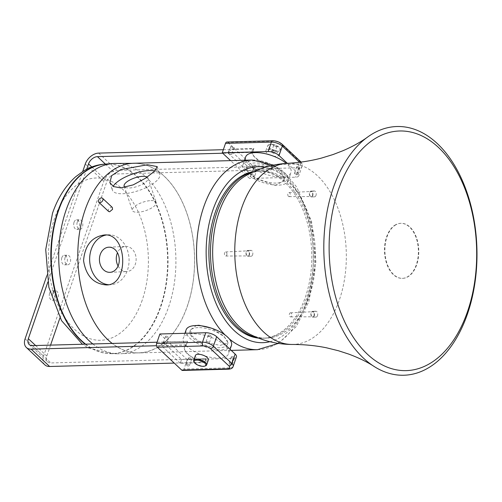 <?xml version="1.0" encoding="UTF-8"?>
<svg xmlns="http://www.w3.org/2000/svg" width="502" height="502" viewBox="0 0 502 502"><rect width="100%" height="100%" fill="white"/><g stroke="black" fill="none" stroke-linecap="round" stroke-linejoin="round"><path stroke-width="0.38" stroke-dasharray="2.51 1.88" d="M245.503 175.913A83.558 51.417 -91.6 0 1 261.824 171.075A83.558 51.417 -91.6 0 1 288.914 182.559A83.558 51.417 -91.6 0 1 315.545 255.198A83.558 51.417 -91.6 0 1 266.393 338.128A83.558 51.417 -91.6 0 1 249.833 334.188M257.306 337.614A83.558 51.417 88.4 0 0 264.234 338.185A83.558 51.417 88.4 0 0 264.93 338.16A83.558 51.417 88.4 0 0 307.017 296.946A83.558 51.417 88.4 0 0 313.386 255.254A83.558 51.417 88.4 0 0 260.362 171.126A83.558 51.417 88.4 0 0 259.666 171.138A83.558 51.417 88.4 0 0 252.776 172.086M254.006 171.515A83.589 51.436 -91.6 0 1 258.743 171.132A83.589 51.436 -91.6 0 1 304.231 213.061A83.589 51.436 -91.6 0 1 305.417 297.008A83.589 51.436 -91.6 0 1 263.312 338.241A83.589 51.436 -91.6 0 1 258.561 338.116M196.451 325.516L190.465 329.845L191.789 335.869L199.068 341.285L220.296 345.37L228.021 342.778L223.848 336.014L211.097 328.063M112.291 207.42L111.237 207.062L108.244 209.459L108.545 211.411M133.614 163.275A94.859 58.37 -91.6 0 1 185.815 210.282A94.859 58.37 -91.6 0 1 187.371 306.101A94.859 58.37 -91.6 0 1 138.797 352.925A94.859 58.37 -91.6 0 1 112.184 343.437M108.445 284.697A25 19.703 -92.6 0 0 110.214 284.747A25 19.703 -92.6 0 0 110.484 284.734A25 19.703 -92.6 0 0 129.052 259.051A25 19.703 -92.6 0 0 108.507 234.779A25 19.703 -92.6 0 0 108.231 234.792A25 19.703 -92.6 0 0 106.211 235.018M198.064 327.611A19.86 8.151 -161 0 0 190.001 331.194A19.86 8.151 -161 0 0 198.779 342.107A19.86 8.151 -161 0 0 219.493 347.71A19.86 8.151 -161 0 0 227.557 344.127A19.86 8.151 -161 0 0 218.778 333.215A19.86 8.151 -161 0 0 198.064 327.611M275.372 185.414L255.192 178.292L248.082 172.387L246.225 167.906L253.949 165.309L275.165 169.387L282.45 174.803L283.781 180.833L275.372 185.414M154.811 170.95A25 8.829 161.3 0 1 159.761 174.138A25 8.829 161.3 0 1 148.454 186.455A25 8.829 161.3 0 1 122.645 193.734A25 8.829 161.3 0 1 112.404 190.176A25 8.829 161.3 0 1 113.132 186.349M276.182 183.073A19.86 8.151 19 0 1 255.468 177.463A19.86 8.151 19 0 1 246.689 166.551A19.86 8.151 19 0 1 254.752 162.968A19.86 8.151 19 0 1 275.466 168.578A19.86 8.151 19 0 1 284.245 179.484A19.86 8.151 19 0 1 276.182 183.073M187.328 306.063A94.778 58.32 88.4 0 0 185.978 210.884A94.778 58.32 88.4 0 0 134.41 163.345A94.778 58.32 88.4 0 0 85.083 210.137A94.778 58.32 88.4 0 0 86.852 306.433A94.778 58.32 88.4 0 0 139.594 352.812A94.778 58.32 88.4 0 0 187.328 306.063M92.832 343.964A95.198 58.577 88.4 0 0 115.447 353.628A95.198 58.577 88.4 0 0 118.321 353.791A95.198 58.577 88.4 0 0 120.718 353.747A95.198 58.577 88.4 0 0 168.666 306.791A95.198 58.577 88.4 0 0 119.187 163.608A95.198 58.577 88.4 0 0 115.51 163.439M85.622 344.159A94.859 58.37 88.4 0 0 107.786 353.496A94.859 58.37 88.4 0 0 110.653 353.659A94.859 58.37 88.4 0 0 112.241 353.653A94.859 58.37 88.4 0 0 160.816 306.829A94.859 58.37 88.4 0 0 111.513 164.16A94.859 58.37 88.4 0 0 107.058 164.003A94.859 58.37 88.4 0 0 105.464 164.079M231.441 345.464A23.971 9.839 19 0 1 213.996 349.154A23.971 9.839 19 0 1 189.888 338.179A23.971 9.839 19 0 1 186.11 329.858M187.045 346.443A23.971 9.839 19 0 1 183.268 338.122A23.971 9.839 19 0 1 200.712 334.432A23.971 9.839 19 0 1 224.821 345.407A23.971 9.839 19 0 1 228.598 353.728A23.971 9.839 19 0 1 211.147 357.424A23.971 9.839 19 0 1 187.045 346.443M159.881 333.987L187.221 359.639L233.091 358.384A8.22 3.37 -161 0 0 236.429 356.897M233.179 366.347A8.22 3.37 19 0 1 229.841 367.828L183.964 369.083L187.221 359.639M183.964 369.083A2.742 1.688 -91.6 0 1 182.565 370.438M162.861 341.944L181.555 359.476L180.256 363.26L204.985 362.582A19.86 8.151 -161 0 1 184.51 347.139L184.592 346.901A19.86 8.151 19 0 1 186.204 344.918L187.422 341.379A19.86 8.151 19 0 1 187.591 341.266L162.861 341.944L161.562 345.721L180.256 363.26M195.391 355.51A6.846 2.811 -161 0 0 197.016 358.353A6.846 2.811 -161 0 0 203.787 361.089A6.846 2.811 -161 0 0 208.343 359.965M205.55 365.826A6.846 2.811 19 0 1 195.328 363.253A6.846 2.811 19 0 1 193.979 361.842M157.051 342.207L187.422 341.379M50.57 345.119L46.811 356.037A8.22 5.528 -46.8 0 0 47.665 361.854A8.22 5.528 -46.8 0 0 50.846 362.946L205.895 358.704L204.672 362.249L174.238 363.084M44.854 364.854A12.33 8.296 133.2 0 1 43.574 356.125L103.757 181.329A12.33 8.296 133.2 0 1 117.135 170.435L272.178 166.193L270.961 169.739L115.912 173.981A8.22 5.528 -46.8 0 0 106.995 181.241L59.964 317.835M252.098 150.845L252.18 150.606A19.86 8.151 19 0 0 272.655 166.055L271.356 169.833L246.62 170.511L227.927 152.972L252.663 152.294A19.86 8.151 -161 0 0 252.487 152.407L253.711 148.862A19.86 8.151 -161 0 0 252.098 150.845A19.86 8.151 -161 0 0 272.178 166.193M252.663 152.294L253.962 148.517A19.86 8.151 19 0 0 252.18 150.606M270.961 169.739A19.86 8.151 -161 0 0 271.356 169.833M252.487 152.407L222.7 153.223M272.655 166.055L247.925 166.733L229.232 149.194L253.962 148.517M187.591 341.266L186.292 345.043A19.86 8.151 -161 0 0 184.51 347.139M204.672 362.249A19.86 8.151 19 0 1 184.592 346.901M181.555 359.476L206.284 358.804A19.86 8.151 19 0 1 205.895 358.704M206.284 358.804L204.985 362.582M186.204 344.918L156.53 345.734M86.695 169.23L47.822 282.124M223.34 149.696L253.711 148.862M46.818 275.723L82.698 171.515M65.084 257.551A4.794 2.949 88.4 0 0 65.16 262.389A4.794 2.949 88.4 0 0 67.801 264.767A4.794 2.949 88.4 0 0 70.255 262.402A4.794 2.949 88.4 0 0 70.173 257.557A4.794 2.949 88.4 0 0 67.538 255.179A4.794 2.949 88.4 0 0 65.084 257.551M77.283 222.116A4.794 2.949 88.4 0 0 77.358 226.96A4.794 2.949 88.4 0 0 80 229.332A4.794 2.949 88.4 0 0 82.453 226.967A4.794 2.949 88.4 0 0 82.372 222.129A4.794 2.949 88.4 0 0 79.736 219.75A4.794 2.949 88.4 0 0 77.283 222.116M52.879 292.98A4.794 2.949 88.4 0 0 52.961 297.824A4.794 2.949 88.4 0 0 55.596 300.196A4.794 2.949 88.4 0 0 58.056 297.83A4.794 2.949 88.4 0 0 57.975 292.992A4.794 2.949 88.4 0 0 55.339 290.614A4.794 2.949 88.4 0 0 52.879 292.98M61.846 257.639A4.794 2.949 -91.6 0 1 64.3 255.273A4.794 2.949 -91.6 0 1 66.935 257.645A4.794 2.949 -91.6 0 1 67.017 262.49A4.794 2.949 -91.6 0 1 64.563 264.855A4.794 2.949 -91.6 0 1 61.922 262.477A4.794 2.949 -91.6 0 1 61.846 257.639M74.045 222.204A4.794 2.949 -91.6 0 1 76.499 219.838A4.794 2.949 -91.6 0 1 79.134 222.217A4.794 2.949 -91.6 0 1 79.216 227.055A4.794 2.949 -91.6 0 1 76.762 229.427A4.794 2.949 -91.6 0 1 74.12 227.048A4.794 2.949 -91.6 0 1 74.045 222.204M49.642 293.068A4.794 2.949 -91.6 0 1 52.101 290.702A4.794 2.949 -91.6 0 1 54.737 293.08A4.794 2.949 -91.6 0 1 54.818 297.918A4.794 2.949 -91.6 0 1 52.359 300.29A4.794 2.949 -91.6 0 1 49.723 297.912A4.794 2.949 -91.6 0 1 49.642 293.068M226.923 142.016A2.742 1.688 -91.6 0 1 227.808 142.392L273.684 141.137A5.478 2.246 19 0 1 280.957 143.792L299.424 161.117A5.478 2.246 19 0 1 298.062 164.01L252.192 165.265A2.742 1.688 -91.6 0 1 252.857 169.011L249.601 178.461L230.587 160.621M252.192 165.265L227.808 142.392M227.927 152.972L229.232 149.194M246.62 170.511L247.925 166.733M273.239 156.103A6.846 2.811 -161 0 0 278.855 155.174A6.846 2.811 -161 0 0 271.526 149.784A6.846 2.811 -161 0 0 265.903 150.713A6.846 2.811 -161 0 0 273.239 156.103M273.213 144.883A6.846 2.811 -161 0 0 268.695 144.852A6.846 2.811 -161 0 0 267.591 145.812A6.846 2.811 -161 0 0 274.927 151.196A6.846 2.811 -161 0 0 280.543 150.267A6.846 2.811 -161 0 0 280.267 148.837A6.846 2.811 -161 0 0 273.213 144.883M275.046 150.293A6.162 2.529 19 0 1 269.248 147.419A6.162 2.529 19 0 1 269.436 144.582A6.162 2.529 19 0 1 273.502 144.607A6.162 2.529 19 0 1 279.846 148.165A6.162 2.529 19 0 1 275.046 150.293M287.345 163.332L297.517 172.87A8.22 3.37 19 0 1 298.815 175.725A8.22 3.37 19 0 1 295.477 177.206L249.601 178.461M186.292 345.043L161.562 345.721M245.647 156.95A23.971 9.839 -161 0 0 249.425 165.271A23.971 9.839 -161 0 0 273.534 176.246A23.971 9.839 -161 0 0 290.978 172.556A23.971 9.839 -161 0 0 287.2 164.236A23.971 9.839 -161 0 0 286.259 163.395M246.582 173.535A23.971 9.839 -161 0 0 270.685 184.516A23.971 9.839 -161 0 0 288.135 180.827A23.971 9.839 -161 0 0 284.358 172.506A23.971 9.839 -161 0 0 260.249 161.525A23.971 9.839 -161 0 0 242.805 165.214A23.971 9.839 -161 0 0 246.582 173.535M125.287 187.353A12.588 4.449 -18.7 0 0 129.315 187.986A12.588 4.449 -18.7 0 0 142.311 184.322A12.588 4.449 -18.7 0 0 148.002 178.116A12.588 4.449 -18.7 0 0 147.168 177.124M151.071 200.599A12.588 4.449 161.3 0 1 156.229 202.394A12.588 4.449 161.3 0 1 150.537 208.594A12.588 4.449 161.3 0 1 137.535 212.258A12.588 4.449 161.3 0 1 132.384 210.47A12.588 4.449 161.3 0 1 138.075 204.264A12.588 4.449 161.3 0 1 151.071 200.599M118.083 266.016A12.588 9.921 -92.6 0 0 126.629 271.582A12.588 9.921 -92.6 0 0 126.768 271.576A12.588 9.921 -92.6 0 0 136.117 258.643A12.588 9.921 -92.6 0 0 125.77 246.426A12.588 9.921 -92.6 0 0 125.632 246.426A12.588 9.921 -92.6 0 0 117.481 252.751M163.464 343.6A1.713 0.703 -161 0 0 165.189 344.385A1.713 0.703 -161 0 0 166.432 344.121A1.713 0.703 -161 0 0 166.162 343.525A1.713 0.703 -161 0 0 164.443 342.74A1.713 0.703 -161 0 0 163.194 343.004A1.713 0.703 -161 0 0 163.464 343.6M165.704 337.106A1.713 0.703 -161 0 0 167.423 337.89A1.713 0.703 -161 0 0 168.672 337.626A1.713 0.703 -161 0 0 168.402 337.03A1.713 0.703 -161 0 0 166.677 336.246A1.713 0.703 -161 0 0 165.434 336.509A1.713 0.703 -161 0 0 165.704 337.106M206.316 342.427A1.713 0.703 -161 0 0 208.035 343.211A1.713 0.703 -161 0 0 209.284 342.948A1.713 0.703 -161 0 0 209.014 342.351A1.713 0.703 -161 0 0 207.295 341.567A1.713 0.703 -161 0 0 206.046 341.831A1.713 0.703 -161 0 0 206.316 342.427M208.55 335.932A1.713 0.703 -161 0 0 210.275 336.716A1.713 0.703 -161 0 0 211.518 336.453A1.713 0.703 -161 0 0 211.248 335.857A1.713 0.703 -161 0 0 209.529 335.072A1.713 0.703 -161 0 0 208.28 335.336A1.713 0.703 -161 0 0 208.55 335.932M229.295 363.988A1.713 0.703 -161 0 0 231.014 364.772A1.713 0.703 -161 0 0 232.263 364.508A1.713 0.703 -161 0 0 231.993 363.912A1.713 0.703 -161 0 0 230.274 363.128A1.713 0.703 -161 0 0 229.025 363.392A1.713 0.703 -161 0 0 229.295 363.988M231.529 357.487A1.713 0.703 -161 0 0 233.254 358.271A1.713 0.703 -161 0 0 234.497 358.008A1.713 0.703 -161 0 0 234.227 357.418A1.713 0.703 -161 0 0 232.508 356.633A1.713 0.703 -161 0 0 231.259 356.897A1.713 0.703 -161 0 0 231.529 357.487M186.443 365.155A1.713 0.703 -161 0 0 188.168 365.939A1.713 0.703 -161 0 0 189.411 365.676A1.713 0.703 -161 0 0 189.141 365.086A1.713 0.703 -161 0 0 187.422 364.301A1.713 0.703 -161 0 0 186.173 364.565A1.713 0.703 -161 0 0 186.443 365.155M188.683 358.66A1.713 0.703 -161 0 0 190.402 359.445A1.713 0.703 -161 0 0 191.651 359.181A1.713 0.703 -161 0 0 191.381 358.585A1.713 0.703 -161 0 0 189.656 357.807A1.713 0.703 -161 0 0 188.413 358.07A1.713 0.703 -161 0 0 188.683 358.66M254.112 168.628A1.713 0.703 19 0 1 253.843 168.038A1.713 0.703 19 0 1 255.091 167.775A1.713 0.703 19 0 1 256.811 168.553A1.713 0.703 19 0 1 257.08 169.149A1.713 0.703 19 0 1 255.838 169.412A1.713 0.703 19 0 1 254.112 168.628M251.878 175.123A1.713 0.703 19 0 1 251.609 174.533A1.713 0.703 19 0 1 252.857 174.269A1.713 0.703 19 0 1 254.577 175.054A1.713 0.703 19 0 1 254.847 175.644A1.713 0.703 19 0 1 253.598 175.907A1.713 0.703 19 0 1 251.878 175.123M296.964 167.455A1.713 0.703 19 0 1 296.695 166.865A1.713 0.703 19 0 1 297.943 166.601A1.713 0.703 19 0 1 299.663 167.386A1.713 0.703 19 0 1 299.932 167.975A1.713 0.703 19 0 1 298.684 168.239A1.713 0.703 19 0 1 296.964 167.455M294.73 173.956A1.713 0.703 19 0 1 294.461 173.359A1.713 0.703 19 0 1 295.703 173.096A1.713 0.703 19 0 1 297.429 173.88A1.713 0.703 19 0 1 297.699 174.476A1.713 0.703 19 0 1 296.45 174.74A1.713 0.703 19 0 1 294.73 173.956M273.985 145.9A1.713 0.703 19 0 1 273.715 145.304A1.713 0.703 19 0 1 274.964 145.04A1.713 0.703 19 0 1 276.684 145.825A1.713 0.703 19 0 1 276.953 146.421A1.713 0.703 19 0 1 275.705 146.684A1.713 0.703 19 0 1 273.985 145.9M271.751 152.395A1.713 0.703 19 0 1 271.482 151.799A1.713 0.703 19 0 1 272.724 151.535A1.713 0.703 19 0 1 274.45 152.319A1.713 0.703 19 0 1 274.719 152.915A1.713 0.703 19 0 1 273.471 153.179A1.713 0.703 19 0 1 271.751 152.395M231.133 147.073A1.713 0.703 19 0 1 230.864 146.477A1.713 0.703 19 0 1 232.112 146.214A1.713 0.703 19 0 1 233.832 146.998A1.713 0.703 19 0 1 234.101 147.594A1.713 0.703 19 0 1 232.859 147.858A1.713 0.703 19 0 1 231.133 147.073M228.899 153.568A1.713 0.703 19 0 1 228.63 152.972A1.713 0.703 19 0 1 229.878 152.708A1.713 0.703 19 0 1 231.598 153.493A1.713 0.703 19 0 1 231.868 154.089A1.713 0.703 19 0 1 230.619 154.352A1.713 0.703 19 0 1 228.899 153.568M395.996 224.739A27.535 16.942 88.4 0 0 385.21 255.499A27.535 16.942 88.4 0 0 402.579 278.359A27.535 16.942 88.4 0 0 407.662 276.935A27.535 16.942 88.4 0 0 418.448 246.175A27.535 16.942 88.4 0 0 401.079 223.315A27.535 16.942 88.4 0 0 395.996 224.739M395.62 224.745A27.535 16.942 88.4 0 0 384.827 255.505A27.535 16.942 88.4 0 0 402.202 278.365A27.535 16.942 88.4 0 0 407.285 276.941A27.535 16.942 88.4 0 0 418.072 246.181A27.535 16.942 88.4 0 0 400.696 223.321A27.535 16.942 88.4 0 0 395.62 224.745M246.237 253.366A2.535 1.556 88.4 0 0 247.85 255.913A2.535 1.556 88.4 0 0 249.356 253.403A2.535 1.556 88.4 0 0 247.706 250.849A2.535 1.556 88.4 0 0 246.237 253.366M226.929 253.999A2.046 1.255 -91.6 0 1 225.712 256.033A2.046 1.255 -91.6 0 1 224.413 253.974A2.046 1.255 -91.6 0 1 225.599 251.948A2.046 1.255 -91.6 0 1 226.929 253.999M249.387 254.872A2.943 1.813 -91.6 0 1 247.881 256.327A2.943 1.813 -91.6 0 1 246.256 254.865A2.943 1.813 -91.6 0 1 246.212 251.891A2.943 1.813 -91.6 0 1 247.718 250.442A2.943 1.813 -91.6 0 1 249.337 251.897A2.943 1.813 -91.6 0 1 249.387 254.872M252.625 254.784A2.943 1.813 -91.6 0 1 251.119 256.24A2.943 1.813 -91.6 0 1 249.494 254.778A2.943 1.813 -91.6 0 1 249.45 251.803A2.943 1.813 -91.6 0 1 250.956 250.347A2.943 1.813 -91.6 0 1 252.575 251.809A2.943 1.813 -91.6 0 1 252.625 254.784M313.493 316.455A2.535 1.556 88.4 0 0 314.17 313.568A2.535 1.556 88.4 0 0 312.589 311.723A2.535 1.556 88.4 0 0 311.874 312.049A2.535 1.556 88.4 0 0 311.184 314.905A2.535 1.556 88.4 0 0 312.733 316.787A2.535 1.556 88.4 0 0 313.493 316.455M289.905 313.085A2.046 1.255 -91.6 0 1 290.482 312.815A2.046 1.255 -91.6 0 1 291.756 314.308A2.046 1.255 -91.6 0 1 291.21 316.637A2.046 1.255 -91.6 0 1 290.595 316.9A2.046 1.255 -91.6 0 1 289.347 315.381A2.046 1.255 -91.6 0 1 289.905 313.085M314.271 315.745A2.943 1.813 -91.6 0 1 312.765 317.195A2.943 1.813 -91.6 0 1 311.14 315.739A2.943 1.813 -91.6 0 1 311.096 312.765A2.943 1.813 -91.6 0 1 312.602 311.309A2.943 1.813 -91.6 0 1 314.221 312.771A2.943 1.813 -91.6 0 1 314.271 315.745M317.509 315.658A2.943 1.813 -91.6 0 1 316.003 317.107A2.943 1.813 -91.6 0 1 314.377 315.651A2.943 1.813 -91.6 0 1 314.334 312.677A2.943 1.813 -91.6 0 1 315.84 311.221A2.943 1.813 -91.6 0 1 317.459 312.683A2.943 1.813 -91.6 0 1 317.509 315.658M311.918 191.814A2.535 1.556 88.4 0 0 311.077 191.469A2.535 1.556 88.4 0 0 309.646 193.37A2.535 1.556 88.4 0 0 310.418 196.182A2.535 1.556 88.4 0 0 311.215 196.533A2.535 1.556 88.4 0 0 312.683 194.657A2.535 1.556 88.4 0 0 311.918 191.814M288.437 196.364A2.046 1.255 -91.6 0 1 287.815 194.098A2.046 1.255 -91.6 0 1 288.97 192.561A2.046 1.255 -91.6 0 1 289.648 192.843A2.046 1.255 -91.6 0 1 290.263 195.134A2.046 1.255 -91.6 0 1 289.083 196.646A2.046 1.255 -91.6 0 1 288.437 196.364M312.759 195.491A2.943 1.813 -91.6 0 1 311.246 196.941A2.943 1.813 -91.6 0 1 309.627 195.485A2.943 1.813 -91.6 0 1 309.577 192.511A2.943 1.813 -91.6 0 1 311.089 191.055A2.943 1.813 -91.6 0 1 312.708 192.517A2.943 1.813 -91.6 0 1 312.759 195.491M315.996 195.403A2.943 1.813 -91.6 0 1 314.484 196.853A2.943 1.813 -91.6 0 1 312.865 195.397A2.943 1.813 -91.6 0 1 312.815 192.423A2.943 1.813 -91.6 0 1 314.327 190.967A2.943 1.813 -91.6 0 1 315.946 192.423A2.943 1.813 -91.6 0 1 315.996 195.403M287.282 163.332A90.611 55.753 -91.6 0 1 317.452 175.75A90.611 55.753 -91.6 0 1 344.786 277.518A90.611 55.753 -91.6 0 1 292.239 344.466M269.881 341.711A88.013 54.153 88.4 0 0 307.801 299.242A88.013 54.153 88.4 0 0 265.112 167.304M252.337 160.031A94.859 58.37 -91.6 0 1 304.538 207.037A94.859 58.37 -91.6 0 1 306.101 302.857A94.859 58.37 -91.6 0 1 257.526 349.674M229.383 338.957A94.859 58.37 -91.6 0 1 225.103 335.022M85.196 344.171A94.859 58.37 88.4 0 0 111.814 353.659A94.859 58.37 88.4 0 0 160.389 306.841A94.859 58.37 88.4 0 0 158.827 211.022A94.859 58.37 88.4 0 0 106.631 164.016A94.859 58.37 88.4 0 0 106.204 164.028L107.058 164.003M142.21 300.202A81.161 49.943 -91.6 0 1 74.334 329.111A81.161 49.943 -91.6 0 1 54.649 218.063A81.161 49.943 -91.6 0 1 122.526 189.154A81.161 49.943 -91.6 0 1 142.21 300.202M32.373 345.614L50.846 362.946M105.351 164.066L115.912 173.981M91.784 166.965L106.995 181.241M35.611 345.527L46.811 356.037M25.1 338.8L43.574 356.125M85.29 163.997L103.757 181.329M98.662 153.104L117.135 170.435M252.857 169.011L298.728 167.756A8.22 3.37 -161 0 0 302.066 166.275A8.22 3.37 -161 0 0 300.773 163.42L297.517 172.87M300.855 162.108A2.742 1.845 -46.8 0 1 300.773 163.42L299.543 162.272M298.062 164.01A2.742 1.688 88.4 0 1 298.728 167.756L295.477 177.206M300.485 161.481A2.742 1.845 -46.8 0 0 299.424 161.117M282.017 144.156A2.742 1.845 -46.8 0 0 280.957 143.792M272.793 140.761A2.742 1.688 -91.6 0 1 273.684 141.137M228.435 369.183A2.742 1.688 -91.6 0 0 229.841 367.828L233.091 358.384M264.234 338.185L266.393 338.128M259.666 171.138L261.824 171.075M264.93 338.16L263.312 338.241M278.384 343.412L296.224 326.576L308.881 301.62L315.883 262.314L311.598 221.608L296.738 187.089L285.996 174.207L273.508 165.145M231.246 350.396L138.797 352.925M106.443 284.916L110.484 284.734M190.001 331.194L190.465 329.845M157.208 166.608L159.761 174.138M246.225 167.906L246.689 166.551M134.41 163.345L132.032 163.357M112.241 353.653L88.39 347.955L82.397 344.246M110.653 353.659L118.321 353.791M139.594 352.812L120.718 353.747M260.362 171.126L258.743 171.132M227.557 344.127L228.021 342.778M283.781 180.833L284.245 179.484M184.924 333.303L183.268 338.122M64.3 255.273L67.538 255.179M76.499 219.838L79.736 219.75M52.101 290.702L55.339 290.614M29.191 344.523L47.665 361.854M265.903 150.713L267.591 145.812M269.436 144.582L268.695 144.852M301.056 162.077L302.166 164.192L302.066 166.275L298.815 175.725M230.111 349.329L228.598 353.728M288.135 180.827L290.978 172.556M242.805 165.214L244.518 160.245M278.855 155.174L280.543 150.267M279.846 148.165L280.267 148.837M52.359 300.29L55.596 300.196M76.762 229.427L80 229.332M64.563 264.855L67.801 264.767M148.002 178.116L156.229 202.394M124.157 186.192L132.384 210.47M109.856 182.646L112.404 190.176M109.925 272.341L126.768 271.576M108.79 247.191L125.632 246.426M104.184 234.974L108.231 234.792M168.672 337.626L166.432 344.121M165.434 336.509L163.194 343.004M211.518 336.453L209.284 342.948M208.28 335.336L206.046 341.831M234.497 358.008L232.263 364.508M231.259 356.897L229.025 363.392M191.651 359.181L189.411 365.676M188.413 358.07L186.173 364.565M251.609 174.533L253.843 168.038M254.847 175.644L257.08 169.149M294.461 173.359L296.695 166.865M297.699 174.476L299.932 167.975M271.482 151.799L273.715 145.304M274.719 152.915L276.953 146.421M228.63 152.972L230.864 146.477M231.868 154.089L234.101 147.594M402.202 278.365L402.579 278.359M400.696 223.321L401.079 223.315M225.712 256.033L247.85 255.913M251.119 256.24L247.881 256.327M250.956 250.347L247.718 250.442M225.599 251.948L247.706 250.849M290.482 312.815L312.589 311.723M316.003 317.107L312.765 317.195M315.84 311.221L312.602 311.309M290.595 316.9L312.733 316.787M288.97 192.561L311.077 191.469M314.484 196.853L311.246 196.941M314.327 190.967L311.089 191.055M289.083 196.646L311.215 196.533"/><path stroke-width="0.75" d="M363.467 358.139A124.402 76.549 -91.6 0 1 323.853 242.943A124.402 76.549 -91.6 0 1 368.418 136.475A124.402 76.549 -91.6 0 1 437.336 143.61A124.402 76.549 -91.6 0 1 470.261 304.984A124.402 76.549 -91.6 0 1 374.718 366.849A124.402 76.549 -91.6 0 1 363.467 358.139M438.491 147.462A119.852 73.75 88.4 0 0 338.26 190.151A119.852 73.75 88.4 0 0 367.326 354.148A119.852 73.75 88.4 0 0 467.557 311.46A119.852 73.75 88.4 0 0 438.491 147.462M374.718 366.849L374.718 366.849C367.69 362.168 358.999 357.907 348.645 354.061L338.499 350.766L326.589 347.823C315.601 345.564 304.149 344.447 292.239 344.466A90.611 55.753 -91.6 0 1 291.913 344.466C277.079 344.347 263.054 340.921 249.833 334.188A83.558 51.417 -91.6 0 1 239.297 326.645A83.558 51.417 -91.6 0 1 212.672 254.006A83.558 51.417 -91.6 0 1 245.503 175.913C258.335 168.471 272.153 164.286 286.962 163.351A90.611 55.753 -91.6 0 1 287.282 163.332C299.179 162.704 310.55 160.96 321.399 158.105L333.133 154.516L343.086 150.669C353.213 146.264 361.66 141.533 368.418 136.475M252.776 172.086A83.558 51.417 88.4 0 0 216.877 212.377A83.558 51.417 88.4 0 0 210.514 254.062A83.558 51.417 88.4 0 0 257.306 337.614M258.561 338.116A83.589 51.436 -91.6 0 1 215.239 212.402A83.589 51.436 -91.6 0 1 254.006 171.515M211.097 328.063L198.874 325.265L196.451 325.516M106.167 284.929C93.447 283.806 85.911 275.692 83.558 260.588C84.876 245.334 91.847 236.787 104.46 234.961C127.558 232.809 129.403 285.87 106.167 284.929L106.443 284.916M98.812 202.287L108.545 211.411L109.612 211.788L112.561 209.34L112.291 207.42L102.559 198.29A2.742 1.845 133.2 0 1 102.515 200.919A2.742 1.845 133.2 0 1 99.873 202.651A2.742 1.845 133.2 0 1 98.812 202.287A2.742 1.845 133.2 0 1 98.856 199.658A2.742 1.845 133.2 0 1 101.498 197.926A2.742 1.845 133.2 0 1 102.559 198.29M112.184 343.437A94.859 58.37 -91.6 0 1 85.039 210.093A94.859 58.37 -91.6 0 1 133.614 163.275L252.337 160.031A94.859 58.37 -91.6 0 0 203.762 206.849A94.859 58.37 -91.6 0 0 225.103 335.022M120.668 187.899L133.187 184.88L145.624 178.166L154.566 171.195L157.208 166.608L147.544 164.75L120.932 169.544L111.682 175.625L109.856 182.646L113.521 186.556L120.668 187.899M113.132 186.349A25 8.829 161.3 0 1 149.521 170.58A25 8.829 161.3 0 1 154.811 170.95M132.032 163.357L115.51 163.439A95.198 58.577 88.4 0 0 113.119 163.533A95.198 58.577 88.4 0 0 65.963 210.438A95.198 58.577 88.4 0 0 92.832 343.964M113.119 163.533L105.464 164.079A94.859 58.37 88.4 0 0 58.483 210.821A94.859 58.37 88.4 0 0 85.622 344.159M184.924 333.303L186.11 329.858A23.971 9.839 19 0 1 203.561 326.162A23.971 9.839 19 0 1 227.663 337.143A23.971 9.839 19 0 1 231.441 345.464L230.111 349.329M205.751 332.732L159.881 333.987L156.63 343.437L202.501 342.182L205.751 332.732A8.22 3.37 -161 0 1 216.663 336.716L235.137 354.048A8.22 3.37 -161 0 1 236.429 356.897L233.179 366.347A8.22 3.37 19 0 0 231.88 363.492L235.137 354.048M227.55 368.807A2.742 1.688 -91.6 0 0 228.435 369.183L182.565 370.438A2.742 1.688 -91.6 0 1 181.674 370.062L227.55 368.807A5.478 2.246 -161 0 0 228.912 365.914L210.438 348.583A5.478 2.246 -161 0 0 203.166 345.928L157.295 347.183L181.674 370.062M157.295 347.183A2.742 1.688 -91.6 0 1 156.63 343.437M206.655 364.866L208.343 359.965A6.846 2.811 -161 0 0 206.711 357.123A6.846 2.811 -161 0 0 199.947 354.387A6.846 2.811 -161 0 0 195.391 355.51L193.703 360.411A6.846 2.811 19 0 1 198.259 359.288A6.846 2.811 19 0 1 205.023 362.024A6.846 2.811 19 0 1 206.655 364.866A6.846 2.811 19 0 1 205.55 365.826L204.81 366.096A6.162 2.529 -161 0 0 204.333 362.676A6.162 2.529 -161 0 0 196.991 360.11A6.162 2.529 -161 0 0 194.399 362.513A6.162 2.529 -161 0 0 195.611 363.781A6.162 2.529 -161 0 0 204.81 366.096M47.822 282.124L28.338 338.706A8.22 5.528 -46.8 0 0 29.191 344.523A8.22 5.528 -46.8 0 0 32.373 345.614L157.051 342.207M174.238 363.084L49.623 366.491A12.33 8.296 133.2 0 1 44.854 364.854L26.38 347.522A12.33 8.296 133.2 0 1 25.1 338.8L46.818 275.723M59.964 317.835L50.57 345.119M222.7 153.223L97.438 156.649A8.22 5.528 -46.8 0 0 88.528 163.909L86.695 169.23M156.53 345.734L31.155 349.16A12.33 8.296 133.2 0 1 26.38 347.522M82.698 171.515L85.29 163.997A12.33 8.296 133.2 0 1 98.662 153.104L223.34 149.696M230.587 160.621L222.267 152.815L268.137 151.56A8.22 3.37 19 0 1 279.049 155.545L287.345 163.332M299.543 162.272L282.3 146.095A8.22 3.37 -161 0 0 271.387 142.11L225.517 143.365L222.267 152.815M225.517 143.365A2.742 1.688 -91.6 0 1 226.923 142.016L272.793 140.761A2.742 1.688 -91.6 0 0 271.387 142.11L268.137 151.56M286.259 163.395A23.971 9.839 -161 0 0 262.326 153.129A23.971 9.839 -161 0 0 245.647 156.95L244.518 160.245M194.399 362.513L193.979 361.842A6.846 2.811 19 0 1 193.703 360.411M147.168 177.124A12.588 4.449 -18.7 0 0 142.85 176.327A12.588 4.449 -18.7 0 0 129.849 179.992A12.588 4.449 -18.7 0 0 124.157 186.192A12.588 4.449 -18.7 0 0 125.287 187.353M109.787 272.341A12.588 9.921 87.4 0 1 99.446 260.124A12.588 9.921 87.4 0 1 108.79 247.191A12.588 9.921 87.4 0 1 108.928 247.185A12.588 9.921 87.4 0 1 119.275 259.402A12.588 9.921 87.4 0 1 109.925 272.341A12.588 9.921 87.4 0 1 109.787 272.341M106.211 235.018A25 19.703 -92.6 0 0 89.676 260.651A25 19.703 -92.6 0 0 108.445 284.697M117.481 252.751A12.588 9.921 -92.6 0 0 118.083 266.016M291.913 344.466A90.611 55.753 -91.6 0 1 263.65 332.004A90.611 55.753 -91.6 0 1 236.097 231.729A90.611 55.753 -91.6 0 1 286.962 163.351M265.112 167.304A88.013 54.153 88.4 0 0 212.854 210.169A88.013 54.153 88.4 0 0 216.299 304.011A88.013 54.153 88.4 0 0 269.881 341.711M278.384 343.412L257.526 349.674A94.859 58.37 -91.6 0 1 229.383 338.957M106.204 164.028A94.859 58.37 88.4 0 0 58.056 210.834A94.859 58.37 88.4 0 0 85.196 344.171M97.438 156.649L105.351 164.066M88.528 163.909L91.784 166.965M28.338 338.706L35.611 345.527M31.155 349.16L49.623 366.491M300.855 162.108A2.742 1.845 -46.8 0 0 300.485 161.481L282.017 144.156A2.742 1.845 -46.8 0 1 282.3 146.095L279.049 155.545M203.166 345.928A2.742 1.688 88.4 0 1 202.501 342.182A8.22 3.37 19 0 1 213.406 346.167L216.663 336.716M210.438 348.583A2.742 1.845 133.2 0 0 213.406 346.167L231.88 363.492A2.742 1.845 133.2 0 1 228.912 365.914M257.526 349.674L231.246 350.396M82.397 344.246L61.501 320.577L48.863 287.313L45.72 249.582L52.49 213.306C57.717 198.045 65.473 185.847 75.746 176.698L83.69 170.906C90.856 166.589 98.505 164.292 106.631 164.016M300.485 161.481L301.056 162.077M282.017 144.156C279.394 141.959 276.32 140.83 272.793 140.761M228.435 369.183C231.177 369.026 232.759 368.085 233.179 366.347M273.508 165.145L252.337 160.031"/></g></svg>
